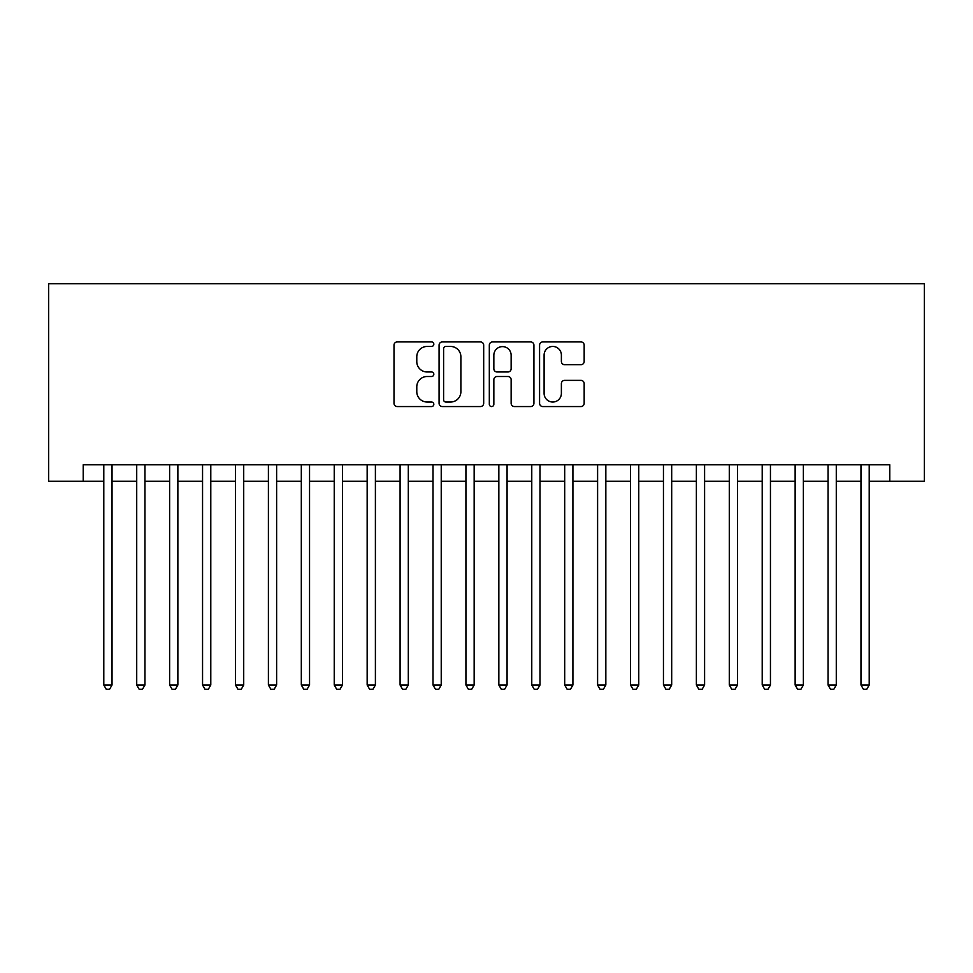 <?xml version="1.0" encoding="UTF-8"?>
<svg xmlns="http://www.w3.org/2000/svg" width="973" height="973" viewBox="0 0 973 973"><rect width="100%" height="100%" fill="white"/><g stroke="black" fill="none" stroke-linecap="round" stroke-linejoin="round"><path stroke-width="1.46" d="M433.824 344.187A2.262 2.262 0 0 0 431.562 341.924L397.227 341.924A3.235 3.235 0 0 0 394.004 345.16L394.004 403.321A3.235 3.235 0 0 0 397.227 406.556L431.562 406.556A2.262 2.262 0 0 0 433.824 404.294A2.262 2.262 0 0 0 431.562 402.031L427.123 402.031A10.338 10.338 0 0 1 416.785 391.693L416.785 386.84A10.338 10.338 0 0 1 427.123 376.502L431.562 376.502A2.262 2.262 0 0 0 433.824 374.24A2.262 2.262 0 0 0 431.562 371.978L427.123 371.978A10.338 10.338 0 0 1 416.785 361.64L416.785 356.787A10.338 10.338 0 0 1 427.123 346.449L431.562 346.449A2.262 2.262 0 0 0 433.824 344.187M580.942 364.705A3.235 3.235 0 0 0 584.165 361.469L584.165 345.16A3.235 3.235 0 0 0 580.942 341.924L542.812 341.924A3.235 3.235 0 0 0 539.577 345.16L539.577 403.321A3.235 3.235 0 0 0 542.812 406.556L580.942 406.556A3.235 3.235 0 0 0 584.165 403.321L584.165 383.605A3.235 3.235 0 0 0 580.942 380.382L564.62 380.382A3.235 3.235 0 0 0 561.385 383.605L561.385 393.384A8.648 8.648 0 0 1 552.749 402.031A8.648 8.648 0 0 1 544.102 393.384L544.102 355.096A8.648 8.648 0 0 1 552.749 346.449A8.648 8.648 0 0 1 561.385 355.096L561.385 361.469A3.235 3.235 0 0 0 564.62 364.705L580.942 364.705M83.216 481.234L83.216 464.778L889.784 464.778L889.784 481.234L924.35 481.234L924.35 283.702L48.65 283.702L48.65 481.234L103.795 481.234M483.678 345.16A3.235 3.235 0 0 0 480.443 341.924L442.314 341.924A3.235 3.235 0 0 0 439.078 345.16L439.078 403.321A3.235 3.235 0 0 0 442.314 406.556L480.443 406.556A3.235 3.235 0 0 0 483.678 403.321L483.678 345.16M492.557 341.924L530.686 341.924A3.235 3.235 0 0 1 533.922 345.16L533.922 403.321A3.235 3.235 0 0 1 530.686 406.556L514.376 406.556A3.235 3.235 0 0 1 511.141 403.321L511.141 379.738A3.235 3.235 0 0 0 507.906 376.502L497.081 376.502A3.235 3.235 0 0 0 493.846 379.738L493.846 404.294A2.262 2.262 0 0 1 491.584 406.556A2.262 2.262 0 0 1 489.322 404.294L489.322 345.16A3.235 3.235 0 0 1 492.557 341.924M112.029 481.234L136.719 481.234M144.941 481.234L169.63 481.234M177.864 481.234L202.554 481.234M210.788 481.234L235.478 481.234M243.712 481.234L268.402 481.234M276.624 481.234L301.314 481.234M309.548 481.234L334.238 481.234M342.472 481.234L367.162 481.234M375.396 481.234L400.085 481.234M408.307 481.234L433.009 481.234M441.231 481.234L465.921 481.234M474.155 481.234L498.845 481.234M507.079 481.234L531.769 481.234M539.991 481.234L564.693 481.234M572.915 481.234L597.604 481.234M605.838 481.234L630.528 481.234M638.762 481.234L663.452 481.234M671.686 481.234L696.376 481.234M704.598 481.234L729.288 481.234M737.522 481.234L762.212 481.234M770.446 481.234L795.136 481.234M803.37 481.234L828.059 481.234M836.281 481.234L860.971 481.234M869.205 481.234L889.784 481.234M445.865 346.449A2.262 2.262 0 0 0 443.603 348.711L443.603 399.769A2.262 2.262 0 0 0 445.865 402.031L450.548 402.031A10.338 10.338 0 0 0 460.886 391.693L460.886 356.787A10.338 10.338 0 0 0 450.548 346.449L445.865 346.449M511.141 355.254A8.648 8.648 0 0 0 502.494 346.607A8.648 8.648 0 0 0 493.846 355.254L493.846 368.743A3.235 3.235 0 0 0 497.081 371.978L507.906 371.978A3.235 3.235 0 0 0 511.141 368.743L511.141 355.254M112.029 464.778L112.029 685.016L103.795 685.016L103.795 464.778M112.029 685.016L109.56 689.298L106.264 689.298L103.795 685.016M144.941 464.778L144.941 685.016L136.719 685.016L136.719 464.778M144.941 685.016L142.472 689.298L139.188 689.298L136.719 685.016M177.864 464.778L177.864 685.016L169.63 685.016L169.63 464.778M177.864 685.016L175.395 689.298L172.099 689.298L169.63 685.016M210.788 464.778L210.788 685.016L202.554 685.016L202.554 464.778M210.788 685.016L208.319 689.298L205.023 689.298L202.554 685.016M243.712 464.778L243.712 685.016L235.478 685.016L235.478 464.778M243.712 685.016L241.243 689.298L237.947 689.298L235.478 685.016M276.624 464.778L276.624 685.016L268.402 685.016L268.402 464.778M276.624 685.016L274.155 689.298L270.871 689.298L268.402 685.016M309.548 464.778L309.548 685.016L301.314 685.016L301.314 464.778M309.548 685.016L307.079 689.298L303.783 689.298L301.314 685.016M342.472 464.778L342.472 685.016L334.238 685.016L334.238 464.778M342.472 685.016L340.003 689.298L336.707 689.298L334.238 685.016M375.396 464.778L375.396 685.016L367.162 685.016L367.162 464.778M375.396 685.016L372.927 689.298L369.631 689.298L367.162 685.016M408.307 464.778L408.307 685.016L400.085 685.016L400.085 464.778M408.307 685.016L405.838 689.298L402.554 689.298L400.085 685.016M441.231 464.778L441.231 685.016L433.009 685.016L433.009 464.778M441.231 685.016L438.762 689.298L435.478 689.298L433.009 685.016M474.155 464.778L474.155 685.016L465.921 685.016L465.921 464.778M474.155 685.016L471.686 689.298L468.39 689.298L465.921 685.016M507.079 464.778L507.079 685.016L498.845 685.016L498.845 464.778M507.079 685.016L504.61 689.298L501.314 689.298L498.845 685.016M539.991 464.778L539.991 685.016L531.769 685.016L531.769 464.778M539.991 685.016L537.522 689.298L534.238 689.298L531.769 685.016M572.915 464.778L572.915 685.016L564.693 685.016L564.693 464.778M572.915 685.016L570.446 689.298L567.162 689.298L564.693 685.016M605.838 464.778L605.838 685.016L597.604 685.016L597.604 464.778M605.838 685.016L603.369 689.298L600.073 689.298L597.604 685.016M638.762 464.778L638.762 685.016L630.528 685.016L630.528 464.778M638.762 685.016L636.293 689.298L632.997 689.298L630.528 685.016M671.686 464.778L671.686 685.016L663.452 685.016L663.452 464.778M671.686 685.016L669.217 689.298L665.921 689.298L663.452 685.016M704.598 464.778L704.598 685.016L696.376 685.016L696.376 464.778M704.598 685.016L702.129 689.298L698.845 689.298L696.376 685.016M737.522 464.778L737.522 685.016L729.288 685.016L729.288 464.778M737.522 685.016L735.053 689.298L731.757 689.298L729.288 685.016M770.446 464.778L770.446 685.016L762.212 685.016L762.212 464.778M770.446 685.016L767.977 689.298L764.681 689.298L762.212 685.016M803.37 464.778L803.37 685.016L795.136 685.016L795.136 464.778M803.37 685.016L800.901 689.298L797.605 689.298L795.136 685.016M836.281 464.778L836.281 685.016L828.059 685.016L828.059 464.778M836.281 685.016L833.812 689.298L830.528 689.298L828.059 685.016M869.205 464.778L869.205 685.016L860.971 685.016L860.971 464.778M869.205 685.016L866.736 689.298L863.44 689.298L860.971 685.016"/></g></svg>
